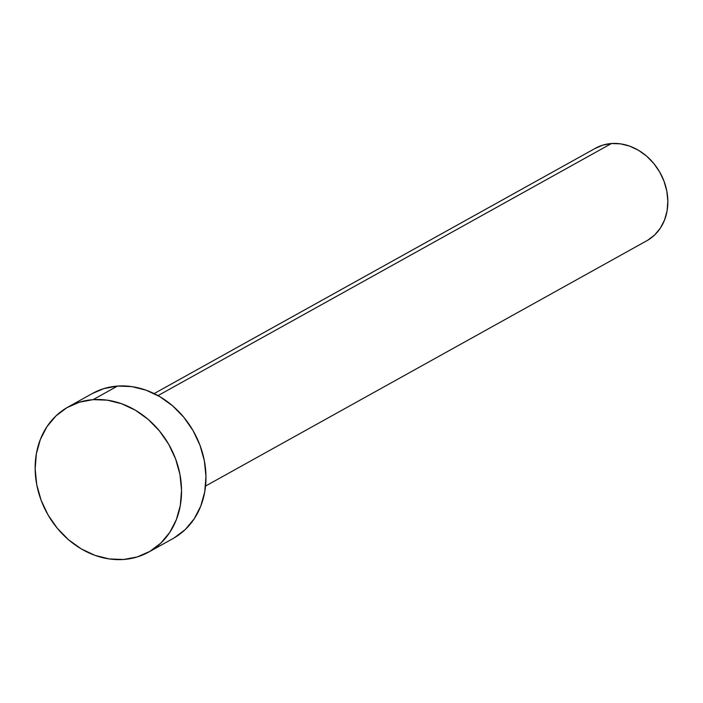 <?xml version="1.0" encoding="UTF-8"?>
<svg xmlns="http://www.w3.org/2000/svg" width="703" height="703" viewBox="0 0 703 703"><rect width="100%" height="100%" fill="white"/><g stroke="black" fill="none" stroke-linecap="round" stroke-linejoin="round"><path stroke-width="1.05" d="M205.54 486.054L646.892 240.698A52.901 44.561 -119.1 0 0 664.23 181.769A52.901 44.561 -119.1 0 0 611.469 143.517L158.008 395.604L611.469 143.517A52.901 44.561 -119.1 0 0 595.485 148.228L154.142 393.583M148.667 552.092L173.087 538.516A82.98 69.905 -119.1 0 0 200.285 446.08A82.98 69.905 -119.1 0 0 117.524 386.07L93.104 399.647L117.524 386.07A82.98 69.905 -119.1 0 0 92.445 393.469L68.024 407.046A82.98 69.905 60.9 0 1 93.104 399.647A82.98 69.905 60.9 0 1 175.864 459.657A82.98 69.905 60.9 0 1 148.667 552.092A82.98 69.905 60.9 0 1 123.587 559.483A82.98 69.905 60.9 0 1 40.827 499.473A82.98 69.905 60.9 0 1 68.024 407.046M92.348 393.522L103.851 388.618L117.524 386.07L131.786 386.597L146.083 390.183L159.871 396.677L172.613 405.833L183.826 417.301L193.079 430.64L200.012 445.333L204.362 460.825L205.961 476.52L204.749 491.801L200.768 506.098L194.169 518.849L185.223 529.57L174.247 537.848M123.587 559.483L109.325 558.955L95.028 555.379L81.24 548.885L68.499 539.728L57.286 528.261L48.032 514.921L41.099 500.22L36.749 484.727L35.15 469.042L36.363 453.751L40.343 439.463L46.943 426.703L55.889 415.983L66.864 407.705L79.421 402.195L93.104 399.647L107.357 400.174L121.663 403.759L135.451 410.253L148.192 419.41L159.405 430.877L168.658 444.217L175.592 458.91L179.942 474.402L181.541 490.096L180.328 505.378L176.348 519.675L169.748 532.426L160.794 543.147L149.827 551.424L137.261 556.943L123.587 559.483M594.747 148.658L602.752 145.134L611.469 143.517L620.564 143.851L629.677 146.136L638.465 150.275L646.593 156.11L653.737 163.421L659.634 171.927L664.054 181.295L666.831 191.172L667.85 201.172L667.077 210.918L664.537 220.03L660.337 228.159L654.625 234.995L647.63 240.277"/></g></svg>
